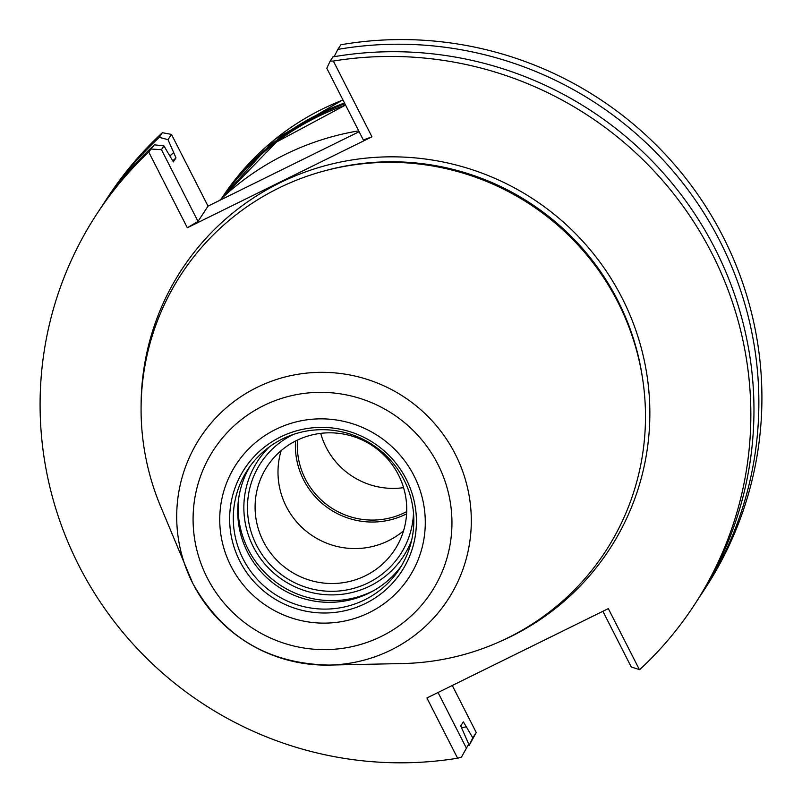 <?xml version="1.0" encoding="UTF-8"?>
<svg xmlns="http://www.w3.org/2000/svg" width="802" height="802" viewBox="0 0 802 802"><rect width="100%" height="100%" fill="white"/><g stroke="black" fill="none" stroke-linecap="round" stroke-linejoin="round"><path stroke-width="1.2" d="M617.961 302.294A253.372 249.472 33.2 0 1 402.133 663.565L329.171 665.079A147.989 145.703 -146.8 0 0 455.225 454.072A147.989 145.703 -146.8 0 0 262.495 384.84A147.989 145.703 -146.8 0 0 187.758 572.428A147.989 145.703 -146.8 0 0 192.781 583.365A147.989 145.703 -146.8 0 0 329.171 665.079C268.159 663.856 222.705 636.628 192.781 583.375L160.009 504.939A253.372 249.472 33.2 0 1 287.968 183.758A253.372 249.472 33.2 0 1 617.961 302.294M282.545 438.905A90.686 89.283 33.2 0 1 390.534 460.208A90.686 89.283 33.2 0 1 399.416 569.089A90.686 89.283 33.2 0 1 364.569 599.886A90.686 89.283 33.2 0 1 256.58 578.583A90.686 89.283 33.2 0 1 247.708 469.701A90.686 89.283 33.2 0 1 282.545 438.905M401.551 565.661A90.686 89.283 33.2 0 1 369.01 593.109A90.686 89.283 33.2 0 1 262.404 573.32A90.686 89.283 33.2 0 1 250.003 466.363M374.033 590.432A92.862 91.428 33.2 0 1 248.169 549.35A92.862 91.428 -146.8 0 1 238.274 501.491M413.501 513.059A83.428 82.145 33.2 0 1 368.248 582.833A83.428 82.145 33.2 0 1 256.53 545.23A83.428 82.145 33.2 0 1 292.78 434.734A83.428 82.145 33.2 0 1 293.452 434.403M365.361 575.776A76.18 74.997 33.2 0 1 274.655 557.881A76.18 74.997 33.2 0 1 267.196 466.423A76.18 74.997 33.2 0 1 296.469 440.559A76.18 74.997 33.2 0 1 387.176 458.453A76.18 74.997 33.2 0 1 394.634 549.911A76.18 74.997 33.2 0 1 365.361 575.776M295.517 441.03A76.18 74.997 33.2 0 0 329.652 509.12A76.18 74.997 33.2 0 0 405.652 514.293A76.18 74.997 -146.8 0 0 406.604 513.811M297.492 440.067A74.365 73.213 -146.8 0 0 330.344 507.205A74.365 73.213 -146.8 0 0 404.94 512.518A74.365 73.213 -146.8 0 0 406.704 511.616M403.576 487.656A74.365 73.213 33.2 0 1 320.71 433.361M702.121 593.069A357.03 351.527 33.2 0 0 698.422 204.56A357.03 351.527 33.2 0 0 337.832 49.403L340.89 44.752A357.03 351.527 33.2 0 1 701.469 199.909A357.03 351.527 33.2 0 1 705.169 588.417L702.121 593.069A357.03 351.527 33.2 0 1 699.645 596.798M467.937 745.609A357.03 351.527 33.2 0 0 469.13 745.409L476.258 732.557L452.278 685.489M102.415 205.502A357.03 351.527 33.2 0 1 104.841 201.743L107.889 197.091A357.03 351.527 33.2 0 1 162.365 132.701L171.478 134.395L208.029 206.134L359.136 131.698M358.695 130.856A268.429 264.289 -146.8 0 0 219.497 200.49M371.958 136.811L363.346 139.979L326.795 68.23L330.153 61.122L333.341 61.042L371.958 136.811L187.327 227.768L148.721 151.999A357.03 351.527 -146.8 0 0 96.831 213.974A357.03 351.527 -146.8 0 0 99.538 600.979A357.03 351.527 -146.8 0 0 457.601 758.221L426.915 697.981L608.327 608.618L639.415 669.64L631.224 666.933L602.883 611.294M208.029 206.134L198.014 221.422L187.327 227.768M639.415 669.64L639.645 669.68A357.03 351.527 -146.8 0 0 694.111 605.289L697.219 600.558A357.03 351.527 -146.8 0 0 693.519 212.049A357.03 351.527 -146.8 0 0 332.93 56.892L330.153 61.122M148.721 151.999L154.405 144.841A357.03 351.527 -146.8 0 0 99.939 209.232L96.831 213.974M154.405 144.841L163.929 145.904L173.352 161.874L175.999 157.844L168.019 139.668L171.478 134.395M468.719 744.076L461.451 757.128L468.719 744.076L460.739 725.91L463.386 721.87L472.799 737.84L476.258 732.557M694.111 605.289A357.03 351.527 -146.8 0 0 691.404 218.284A357.03 351.527 -146.8 0 0 333.341 61.042M466.243 747.845L438.042 692.497M461.451 757.128L457.601 758.221M104.841 201.743A357.03 351.527 33.2 0 1 159.307 137.353L162.365 132.701M198.014 221.422L161.463 149.683L163.929 145.904M151.628 149.072L161.463 149.683M172.811 160.821A331.136 326.033 33.2 0 1 175.999 157.844M173.422 152.801A336.589 331.406 -146.8 0 0 170.154 155.829M461.631 727.655A336.589 331.406 -146.8 0 0 465.952 726.913M337.832 49.403L334.133 56.691M168.019 139.668L159.307 137.353M469.13 745.409L472.799 737.84M411.677 540.107A87.057 85.714 33.2 0 1 403.336 556.488A87.057 85.714 33.2 0 1 369.882 586.051A87.057 85.714 33.2 0 1 266.214 565.6A87.057 85.714 33.2 0 1 257.693 461.07A87.057 85.714 33.2 0 1 269.382 446.874M281.171 450.604A76.18 74.997 -146.8 0 0 305.261 530.403A76.18 74.997 -146.8 0 0 388.258 540.829A76.18 74.997 -146.8 0 0 403.556 530.784M437.822 464.178A130.044 128.039 -146.8 0 0 263.708 405.571A130.044 128.039 -146.8 0 0 207.207 577.791A130.044 128.039 -146.8 0 0 381.321 636.407A130.044 128.039 -146.8 0 0 437.822 464.178M369.211 612.628A103.247 101.664 33.2 0 1 230.956 566.092A103.247 101.664 33.2 0 1 275.818 429.351A103.247 101.664 33.2 0 1 414.073 475.887A103.247 101.664 33.2 0 1 369.211 612.628M365.471 603.465A93.824 92.38 33.2 0 1 239.838 561.179A93.824 92.38 33.2 0 1 280.61 436.92A93.824 92.38 33.2 0 1 406.233 479.205A93.824 92.38 33.2 0 1 365.471 603.465M342.975 99.999A261.171 257.141 -146.8 0 0 222.094 197.693L274.805 139.398L342.895 99.829M344.499 102.977A261.171 257.141 -146.8 0 0 221.653 198.445M344.89 103.739A260.45 256.429 -146.8 0 0 250.124 164.881M345.562 105.062A261.171 257.141 -146.8 0 0 222.024 198.094L276.469 142.044L345.552 105.052M141.102 405.912A255.547 251.607 33.2 0 1 336.098 162.996A255.547 251.607 33.2 0 1 622.081 297.993A255.547 251.607 33.2 0 1 500.458 641.359M326.173 170.435A251.196 247.327 33.2 0 1 617.801 300.539A251.196 247.327 33.2 0 1 642.442 377.652M221.522 198.575L222.094 197.693"/></g></svg>

